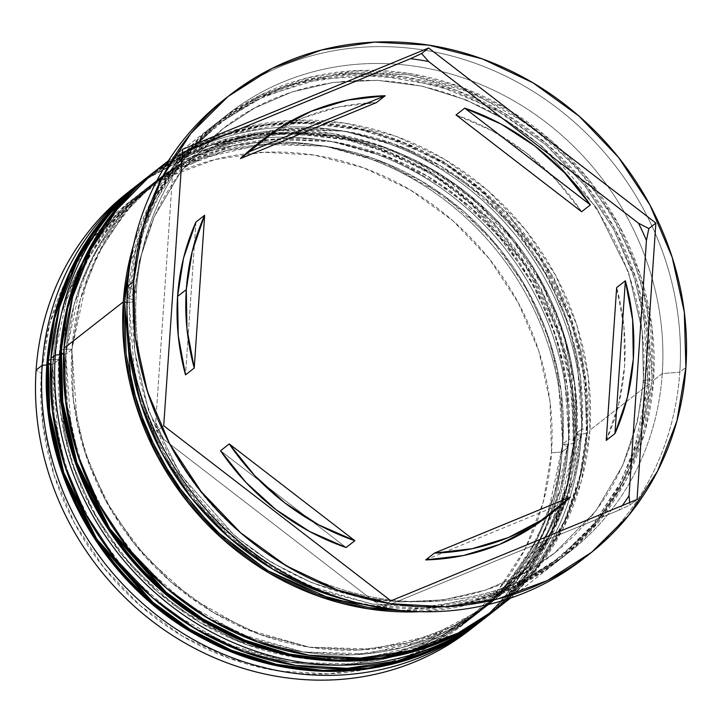 <?xml version="1.0" encoding="UTF-8"?>
<svg xmlns="http://www.w3.org/2000/svg" width="722" height="722" viewBox="0 0 722 722"><rect width="100%" height="100%" fill="white"/><g stroke="black" fill="none" stroke-linecap="round" stroke-linejoin="round"><path stroke-width="0.54" stroke-dasharray="3.61 2.71" d="M47.011 361.902A8.33 2.319 -176.1 0 0 52.706 364.475L57.986 438.308L70.792 481.556L93.165 527.231L126.81 572.474L172.224 613.168L227.935 644.493L290.181 662.218L353.509 664.059L412.28 650.558L462.233 624.72L501.267 590.795L529.334 552.98L547.709 514.587L562.835 443.94L561.364 392.84L550.146 342.183L529.623 293.899L500.563 249.866L464.102 211.754L421.63 181.041L374.781 158.912L325.36 146.205L275.262 143.407L226.41 150.636L180.69 167.612L139.851 193.676L105.466 227.836L78.851 268.764L61.045 314.909L52.706 364.475L54.177 415.574L65.395 466.241L85.927 514.515L114.978 558.557L151.44 596.661L193.911 627.373L240.76 649.502L290.181 662.218L340.279 665.007L389.131 657.778L434.852 640.802L475.69 614.738L510.075 580.587L536.69 539.65L554.505 493.505L562.835 443.94A8.33 2.319 -176.1 0 0 573.34 443.118L567.122 484.832L551.825 530.408L524.19 577.302L481.412 620.857A277.627 254.604 52 0 0 573.34 443.118L574.207 442.442L572.826 390.819L558.675 330.189L525.778 264.026L469.58 200.626L432.713 173.876L391.062 152.721L346.136 138.651L299.883 132.586L254.424 134.752L211.726 144.644L173.334 161.15L140.239 182.783A277.627 254.604 -128 0 1 429.87 172.152A277.627 254.604 -128 0 1 574.207 442.442A8.33 2.319 -176.1 0 0 574.631 441.738A8.33 2.319 -176.1 0 0 568.936 439.166L553.81 509.813L535.435 548.206L507.376 586.02L468.334 619.945L418.381 645.784L359.61 659.285L296.291 657.444L234.045 639.719L178.325 608.393L132.911 567.7L99.275 522.457L76.902 476.782L64.087 433.534L58.816 359.7L67.146 310.135L84.961 263.99L111.567 223.062L145.961 188.902L186.799 162.838L232.52 145.862L281.363 138.633L331.461 141.431L380.891 154.138L427.731 176.267L470.202 206.979L506.673 245.092L535.724 289.125L556.256 337.409L567.465 388.066L568.936 439.166L560.606 488.731L542.791 534.876L516.185 575.813L481.791 609.964L440.952 636.028L395.232 653.004L346.389 660.233L296.291 657.444L246.861 644.728L200.021 622.599L157.549 591.887L121.079 553.783L92.028 509.741L71.496 461.466L60.287 410.8L58.816 359.7A8.33 2.319 -176.1 0 0 50.847 359.628A8.33 2.319 3.9 0 1 58.816 359.7L73.942 289.053L92.317 250.66L120.375 212.846L159.418 178.921L209.362 153.082L268.142 139.59L331.461 141.431L393.707 159.147L449.427 190.482L494.841 231.166L528.477 276.418L550.85 322.084L563.656 365.332L568.936 439.166A8.33 2.319 3.9 0 1 574.631 441.738A8.33 2.319 3.9 0 1 574.207 442.442L573.34 443.118A277.627 254.604 52 0 0 429.003 172.829A277.627 254.604 52 0 0 139.364 183.469L172.459 161.827L210.851 145.321L253.557 135.429L299.016 133.263L345.26 139.328L390.187 153.407L431.846 174.553L468.704 201.312L524.903 264.703L557.799 330.875L571.95 391.505L573.34 443.118A8.33 2.319 3.9 0 1 562.835 443.94L557.555 370.106L544.749 326.858L522.376 281.192L488.74 235.941L443.317 195.256L387.606 163.921L325.36 146.205L262.032 144.364L203.261 157.856L153.308 183.695L114.275 217.62L86.207 255.435L67.841 293.827L52.706 364.475A8.33 2.319 3.9 0 1 50.603 364.05M48.139 363.148A8.33 2.319 3.9 0 1 47.345 362.579M482.278 620.18L525.065 576.616L552.7 529.722L567.997 484.155L574.207 442.442A277.627 254.604 -128 0 1 483.569 619.16L519.524 583.728L547.339 541.193L565.949 493.252L574.631 441.774L568.71 363.401L540.986 288.249L493.83 222.683L431.196 172.242L358.383 141.214L281.526 132.234L207.124 146.133L141.557 181.763M60.097 351.677A8.33 2.319 -176.1 0 0 65.792 354.249L71.072 428.083L83.878 471.322L106.251 516.997L139.887 562.239L185.301 602.933L241.022 634.268L303.267 651.984L366.586 653.825L425.357 640.324L475.311 614.494L514.353 580.569L542.412 542.745L560.786 504.362L575.912 433.705L574.441 382.615L563.232 331.949L542.7 283.674L513.649 239.632L477.179 201.528L434.707 170.816L387.867 148.678L338.438 135.971L288.34 133.182L239.496 140.411L193.776 157.378L152.938 183.451L118.543 217.602L91.938 258.539L74.122 304.675L65.792 354.249L67.263 405.349L78.472 456.006L99.004 504.281L128.056 548.323L164.526 586.426L206.997 617.139L253.837 639.277L303.267 651.984L353.365 654.782L402.208 647.553L447.929 630.577L488.767 604.513L523.161 570.353L549.767 529.416L567.582 483.28L575.912 433.705A8.33 2.319 -176.1 0 0 586.417 432.893L580.208 474.607L564.911 520.183L537.267 567.068L494.489 610.631A277.627 254.604 52 0 0 586.417 432.893L587.293 432.207L585.903 380.593L571.752 319.963L538.856 253.792L482.657 190.4L445.799 163.641L404.139 142.496L359.213 128.417L312.969 122.352L267.51 124.518L224.804 134.409L186.411 150.916L153.317 172.558A277.627 254.604 -128 0 1 442.956 161.918A277.627 254.604 -128 0 1 587.293 432.207A8.33 2.319 -176.1 0 0 587.717 431.512A8.33 2.319 -176.1 0 0 582.022 428.931L566.887 499.588L548.521 537.98L520.454 575.795L481.421 609.72L431.467 635.559L372.696 649.051L309.368 647.21L247.123 629.494L191.411 598.159L145.988 557.474L112.352 512.223L89.979 466.556L77.173 423.309L71.893 349.475L80.223 299.901L98.039 253.765L124.653 212.828L159.039 178.677L199.877 152.604L245.597 135.637L294.45 128.408L344.547 131.196L393.968 143.904L440.817 166.042L483.289 196.754L519.75 234.858L548.801 278.9L569.333 327.174L580.551 377.841L582.022 428.931L573.683 478.506L555.877 524.641L529.262 565.579L494.877 599.738L454.039 625.803L408.318 642.779L359.466 650.008L309.368 647.21L259.947 634.503L213.098 612.364L170.627 581.661L134.166 543.549L105.105 499.516L84.582 451.232L73.364 400.575L71.893 349.475A8.33 2.319 -176.1 0 0 61.388 350.296A8.33 2.319 3.9 0 1 71.893 349.475L87.019 278.818L105.394 240.435L133.462 202.62L172.495 168.695L222.448 142.857L281.219 129.355L344.547 131.196L406.793 148.912L462.504 180.247L507.918 220.941L541.563 266.183L563.936 311.859L576.743 355.107L582.022 428.931A8.33 2.319 3.9 0 1 587.717 431.512A8.33 2.319 3.9 0 1 587.293 432.207L586.417 432.893A277.627 254.604 52 0 0 442.081 162.603A277.627 254.604 52 0 0 152.45 173.235L185.545 151.602L223.937 135.095L266.635 125.204L312.094 123.038L358.347 129.103L403.273 143.182L444.923 164.327L481.791 191.077L537.989 254.478L570.876 320.64L585.037 381.279L586.417 432.893A8.33 2.319 3.9 0 1 575.912 433.705L570.633 359.881L557.826 316.633L535.453 270.958L501.817 225.715L456.403 185.022L400.683 153.687L338.438 135.971L275.118 134.13L216.338 147.631L166.394 173.47L127.352 207.394L99.293 245.209L80.918 283.593L65.792 354.249A8.33 2.319 3.9 0 1 63.68 353.825M61.226 352.923A8.33 2.319 3.9 0 1 60.431 352.354M495.364 609.946L538.143 566.391L565.777 519.497L581.075 473.921L587.293 432.207A277.627 254.604 -128 0 1 496.646 608.935L532.601 573.494L560.425 530.968L579.026 483.018L587.708 431.548L581.788 353.166L554.072 278.024L506.907 212.458L444.283 162.017L371.46 130.98L294.603 122.009L220.21 135.907L154.634 171.529M652.255 380.178L646.84 304.44L633.699 260.082L610.749 213.234L576.246 166.818L529.659 125.077L472.504 92.939L408.661 74.763L343.699 72.877L283.412 86.721L232.177 113.228L192.133 148.028L163.343 186.817L144.499 226.194L128.976 298.673A6.94 1.94 3.9 0 1 133.723 300.812A6.94 1.94 3.9 0 1 133.371 301.399L139.4 260.931L154.237 216.726L181.051 171.249L222.547 128.994L254.649 108.002L291.887 91.992L333.311 82.398L377.398 80.295L422.262 86.18L465.843 99.835L506.248 120.348L542.005 146.304L596.516 207.792L628.429 271.977L642.156 330.793L643.501 380.855A6.94 1.94 3.9 0 1 652.255 380.178A6.94 1.94 -176.1 0 0 643.501 380.855L637.472 421.323L622.635 465.528L595.821 511.014L554.325 553.26L522.223 574.252L484.985 590.262L443.561 599.856L399.474 601.958L354.61 596.074L311.029 582.419L270.624 561.906L234.867 535.959L180.356 474.462L148.452 410.276L134.716 351.47L133.371 301.399A6.94 1.94 -176.1 0 0 133.723 300.812A6.94 1.94 -176.1 0 0 128.976 298.673L134.391 374.402L147.532 418.76L170.482 465.618L204.985 512.024L251.572 553.765L308.727 585.903L372.57 604.079L437.532 605.966L497.819 592.121L549.054 565.615L589.098 530.823L617.888 492.025L636.732 452.649L652.255 380.178L643.708 431.025L625.433 478.352L598.132 520.345L562.862 555.38L520.968 582.122L474.074 599.531L423.967 606.94L372.57 604.079L321.877 591.047L273.828 568.34L230.255 536.834L192.855 497.747L163.046 452.577L141.99 403.047L130.483 351.082L128.976 298.673L137.523 247.817L155.799 200.49L183.099 158.506L218.369 123.462L260.263 96.73L307.166 79.321L357.273 71.902L408.661 74.763L459.354 87.804L507.413 110.511L550.976 142.008L588.376 181.096L618.185 226.275L639.241 275.795L650.748 327.761L652.255 380.178M131.097 189.967A277.627 254.604 -128 0 1 419.455 182.774A277.627 254.604 -128 0 1 562.005 451.99L551.5 452.802A269.297 246.96 52 0 0 314.025 155.068A269.297 246.96 52 0 0 41.371 373.346L36.1 370.07L41.371 373.346L49.701 323.772L67.516 277.636L94.131 236.699L128.516 202.539L169.354 176.475L215.075 159.499L263.927 152.27L314.025 155.068L363.446 167.775L410.295 189.913L452.766 220.625L489.227 258.729L518.288 302.771L538.811 351.045L550.029 401.703L551.5 452.802L543.161 502.377L525.354 548.512L498.74 589.45L464.354 623.6L423.516 649.674L377.796 666.641L328.943 673.87L278.845 671.081L229.425 658.374L182.576 636.235L140.104 605.523L103.643 567.42L74.583 523.378L54.06 475.103L42.842 424.446L41.371 373.346A269.297 246.96 52 0 0 278.845 671.081A269.297 246.96 52 0 0 551.5 452.802L562.005 451.99A277.627 254.604 52 0 0 417.668 181.7A277.627 254.604 52 0 0 128.029 192.332M46.822 364.935L52.706 364.475A269.297 246.96 -128 0 1 325.36 146.205A269.297 246.96 -128 0 1 562.835 443.94L568.106 447.216A277.627 254.604 52 0 0 425.303 177.847A277.627 254.604 52 0 0 136.756 185.536A277.627 254.604 -128 0 1 425.303 177.847A277.627 254.604 -128 0 1 568.106 447.216L562.005 451.99L568.106 447.216A277.627 254.604 -128 0 1 478.776 622.887A277.627 254.604 52 0 0 568.106 447.216L562.835 443.94A269.297 246.96 52 0 0 422.83 181.754A269.297 246.96 52 0 0 141.882 192.07A269.297 246.96 52 0 0 52.706 364.475L58.816 359.7A269.297 246.96 -128 0 1 147.983 187.296A269.297 246.96 -128 0 1 428.931 176.98A269.297 246.96 -128 0 1 568.936 439.166L562.835 443.94L568.936 439.166L560.606 488.731L542.791 534.876L516.185 575.813L481.791 609.964L440.952 636.028L395.232 653.004L346.389 660.233L296.291 657.444L246.861 644.728L200.021 622.599L157.549 591.887L121.079 553.783L92.028 509.741L71.496 461.466L60.287 410.8L58.816 359.7L67.146 310.135L84.961 263.99L111.567 223.062L145.961 188.902L186.799 162.838L232.52 145.862L281.363 138.633L331.461 141.431L380.891 154.138L427.731 176.267L470.202 206.979L506.673 245.092L535.724 289.125L556.256 337.409L567.465 388.066L568.936 439.166A269.297 246.96 -128 0 1 479.769 611.57A269.297 246.96 -128 0 1 198.821 621.886A269.297 246.96 -128 0 1 58.816 359.7L52.706 364.475A269.297 246.96 52 0 0 192.72 626.66A269.297 246.96 52 0 0 473.659 616.344A269.297 246.96 52 0 0 562.835 443.94A269.297 246.96 -128 0 1 290.181 662.218A269.297 246.96 -128 0 1 52.706 364.475L46.822 364.935M487.07 616.417A277.627 254.604 52 0 0 576.824 440.393L581.183 436.981L575.912 433.705A269.297 246.96 -128 0 1 303.267 651.984A269.297 246.96 -128 0 1 65.792 354.249A269.297 246.96 52 0 0 205.797 616.426A269.297 246.96 52 0 0 486.745 606.119A269.297 246.96 52 0 0 575.912 433.705L582.022 428.931A269.297 246.96 -128 0 1 492.846 601.345A269.297 246.96 -128 0 1 211.898 611.66A269.297 246.96 -128 0 1 71.893 349.475L80.223 299.901L98.039 253.765L124.653 212.828L159.039 178.677L199.877 152.604L245.597 135.637L294.45 128.408L344.547 131.196L393.968 143.904L440.817 166.042L483.289 196.754L519.75 234.858L548.801 278.9L569.333 327.174L580.551 377.841L582.022 428.931L573.683 478.506L555.877 524.641L529.262 565.579L494.877 599.738L454.039 625.803L408.318 642.779L359.466 650.008L309.368 647.21L259.947 634.503L213.098 612.364L170.627 581.661L134.166 543.549L105.105 499.516L84.582 451.232L73.364 400.575L71.893 349.475L65.792 354.249L71.893 349.475A269.297 246.96 -128 0 1 161.069 177.07A269.297 246.96 -128 0 1 442.008 166.755A269.297 246.96 -128 0 1 582.022 428.931L575.912 433.705A269.297 246.96 52 0 0 435.907 171.529A269.297 246.96 52 0 0 154.959 181.845A269.297 246.96 52 0 0 65.792 354.249L59.908 354.71L65.792 354.249A269.297 246.96 -128 0 1 338.438 135.971A269.297 246.96 -128 0 1 575.912 433.705L581.183 436.981A277.627 254.604 52 0 0 438.38 167.612A277.627 254.604 52 0 0 149.842 175.302A277.627 254.604 -128 0 1 438.38 167.612A277.627 254.604 -128 0 1 581.183 436.981L576.824 440.393A277.627 254.604 52 0 0 432.487 170.103A277.627 254.604 52 0 0 142.857 180.735M227.195 97.199A291.507 267.33 -128 0 1 530.029 89.474A291.507 267.33 -128 0 1 679.799 372.2L662.291 373.563A277.627 254.604 52 0 0 417.469 66.614A277.627 254.604 52 0 0 136.386 291.643L127.595 286.192L136.386 291.643A277.627 254.604 -128 0 1 228.314 113.905A277.627 254.604 -128 0 1 517.954 103.273A277.627 254.604 -128 0 1 662.291 373.563L653.563 380.386A277.627 254.604 52 0 0 509.227 110.096A277.627 254.604 52 0 0 219.596 120.727A277.627 254.604 52 0 0 127.668 298.466L136.386 291.643L127.668 298.466A277.627 254.604 52 0 0 127.063 313.682M182.35 152.595L175.527 154.851L173.127 166.701A283.177 259.694 -128 0 1 182.278 153.56A283.177 259.694 52 0 0 173.127 166.701L155.717 422.054L156.683 431.278L163.668 439.265A283.177 259.694 -128 0 1 155.717 422.054L156.683 431.278L163.668 439.265L373.572 600.984L383.914 606.345L391.613 603.8A283.177 259.694 -128 0 1 373.572 600.984L383.914 606.345L391.613 603.8L618.934 510.174L629.99 505.003L629.719 502.503L629.99 505.003L637.039 499.498L629.99 505.003L618.934 510.174A283.177 259.694 52 0 0 622.355 505.535A283.177 259.694 -128 0 1 618.934 510.174L391.613 603.8A283.177 259.694 52 0 1 373.572 600.984L163.668 439.265A283.177 259.694 52 0 1 155.717 422.054L173.127 166.701L175.527 154.851L182.567 149.346L175.527 154.851L182.35 152.595M497.981 607.906A277.627 254.604 52 0 0 589.91 430.168L649.204 383.788L647.688 331.109L636.127 278.882L614.963 229.118L585.01 183.713L547.42 144.427L503.64 112.767L455.338 89.952L404.392 76.848L352.742 73.969L302.383 81.424L255.245 98.914L213.143 125.79L177.693 161.006L150.257 203.207L133.489 245.191A277.627 254.604 -128 0 1 215.237 124.139A277.627 254.604 -128 0 1 504.868 113.498A277.627 254.604 -128 0 1 649.204 383.788L589.91 430.168A277.627 254.604 52 0 0 445.573 159.878A277.627 254.604 52 0 0 155.934 170.509M352.065 601.417A277.627 254.604 52 0 0 561.635 558.124A277.627 254.604 52 0 0 653.563 380.386L662.291 373.563L679.799 372.2A291.507 267.33 -128 0 1 586.291 556.427A291.507 267.33 52 0 0 679.799 372.2L685.9 367.426L679.799 372.2A291.507 267.33 52 0 0 528.242 88.4A291.507 267.33 52 0 0 224.127 99.564M129.951 264.378L157.712 192.395L183.668 156.042L219.326 122.74L264.875 95.909L318.989 79.167L378.608 75.458L439.301 86.053L496.276 110.033L545.579 144.526L584.892 185.608L613.673 229.397L632.725 272.745L643.618 313.547L647.896 383.59A6.94 1.94 3.9 0 1 643.149 381.442A6.94 1.94 3.9 0 1 643.501 380.855L642.156 330.793L628.429 271.977L596.516 207.792L542.005 146.304L506.248 120.348L465.843 99.835L422.262 86.18L377.398 80.295L333.311 82.398L291.887 91.992L254.649 108.002L222.547 128.994L181.051 171.249L154.237 216.726L139.4 260.931L133.371 301.399A6.94 1.94 3.9 0 1 126.964 302.328A6.94 1.94 -176.1 0 0 133.371 301.399L134.716 351.47L148.452 410.276L180.356 474.462L234.867 535.959L270.624 561.906L311.029 582.419L354.61 596.074L399.474 601.958L443.561 599.856L484.985 590.262L522.223 574.252L554.325 553.26L595.821 511.014L622.635 465.528L637.472 421.323L643.501 380.855A6.94 1.94 -176.1 0 0 643.149 381.442A6.94 1.94 -176.1 0 0 647.896 383.59L634.106 451.268L617.725 488.09L592.879 524.849L558.323 558.936L513.703 586.95L460.167 605.18L400.611 610.496M581.625 211.726A235.986 216.41 52 0 0 456.024 114.951L492.458 130.935L526.185 152.847L556.202 180.049L581.625 211.726M606.236 440.402A235.986 216.41 52 0 0 616.651 287.609L623.925 326.768L624.593 366.054L618.637 404.311L606.236 440.402M546.446 517.132A235.986 216.41 52 0 0 561.707 503.893L570.434 497.07L550.769 513.658M662.291 373.563A277.627 254.604 -128 0 1 570.362 551.301A277.627 254.604 -128 0 1 280.723 561.933A277.627 254.604 -128 0 1 136.386 291.643A277.627 254.604 52 0 0 381.207 598.592A277.627 254.604 52 0 0 662.291 373.563M352.128 601.435L372.48 605.406L424.13 608.285L474.489 600.839L521.627 583.34L563.729 556.463L599.179 521.257L626.615 479.056L644.981 431.485L653.563 380.386L652.056 327.707L640.486 275.479L619.323 225.706L589.369 180.301L551.779 141.016L507.999 109.356L459.697 86.541L408.751 73.436L357.101 70.557L306.742 78.012L259.604 95.512L217.502 122.379L182.052 157.595L154.616 199.795L136.259 247.357L127.668 298.466L127.054 313.628M557.276 561.526A277.627 254.604 -128 0 0 649.204 383.788L640.613 434.897L622.256 482.458L594.82 524.659L559.369 559.875L517.268 586.751L470.13 604.242L420.078 611.687A277.627 254.604 -128 0 0 557.276 561.526L510.508 598.105M400.647 610.496L419.599 610.352L469.715 602.942L516.609 585.524L558.503 558.792L593.773 523.757L621.073 481.764L639.349 434.436L647.896 383.59L646.389 331.172L634.882 279.206L613.826 229.686L584.017 184.507L546.617 145.42L503.053 113.914L454.995 91.216L404.302 78.175L352.914 75.314L302.798 82.723L255.904 100.141L214.01 126.873L178.74 161.909L151.44 203.902L133.164 251.229L129.951 264.351M498.153 607.762L535.516 571.039L562.952 528.838L581.318 481.267L589.91 430.168L588.394 377.489L576.833 325.261L555.669 275.488L525.715 230.083L488.117 190.798L444.337 159.138L396.044 136.323L345.089 123.218L293.439 120.339L243.079 127.794L195.942 145.293L153.84 172.161M581.183 436.981A277.627 254.604 -128 0 1 491.853 612.662A277.627 254.604 52 0 0 581.183 436.981M485.076 617.987L522.439 581.264L549.875 539.063L568.241 491.502L576.824 440.393L575.308 387.714L563.747 335.486L542.583 285.713L512.629 240.318L475.04 201.032L431.26 169.372L382.958 146.548L332.012 133.444L280.362 130.565L230.002 138.019L182.865 155.519L143.064 180.572M473.109 627.31A277.627 254.604 52 0 0 562.005 451.99A277.627 254.604 -128 0 1 473.109 627.31M390.954 600.839L383.914 606.345L390.954 600.839M163.723 425.763L156.683 431.278L163.723 425.763M425.682 559.911L561.707 503.893L425.682 559.911M220.535 450.754L346.145 547.529L220.535 450.754M195.933 222.078L185.509 374.871L195.933 222.078M256.337 144.86L269.613 135.411L302.671 118.038L338.654 106.973L376.478 102.56A235.986 216.41 52 0 0 255.714 145.348M133.723 300.848C139.698 229.334 169.309 172.053 222.547 128.994C288.141 76.712 383.951 65.476 466.719 100.656C576.102 144.012 652.995 266.571 643.149 381.406C637.174 452.92 607.563 510.21 554.325 553.26C480.184 612.816 367.182 618.185 278.439 565.967C185.437 514.127 125.33 403.815 133.723 300.848M147.983 187.296L141.882 192.07M161.069 177.07L154.959 181.845M215.237 124.139L168.47 160.708M228.314 113.905L219.596 120.727M554.55 510.797L555.173 510.31M570.362 551.301L561.635 558.124M492.846 601.345L486.745 606.119M479.769 611.57L473.659 616.344"/><path stroke-width="1.08" d="M50.603 364.05A8.33 2.319 3.9 0 1 48.139 363.148M47.345 362.579A8.33 2.319 3.9 0 1 47.011 361.902A8.33 2.319 3.9 0 1 47.435 361.208L53.654 319.485L68.951 273.918L96.586 227.024L139.364 183.469A277.627 254.604 52 0 0 47.435 361.208L48.311 360.522A8.33 2.319 3.9 0 1 50.847 359.628A8.33 2.319 -176.1 0 0 48.311 360.522A277.627 254.604 -128 0 1 140.239 182.783L97.461 226.347L69.817 273.232L54.52 318.808L48.311 360.522L47.435 361.208A277.627 254.604 52 0 0 191.772 631.488A277.627 254.604 52 0 0 481.412 620.857L448.317 642.49L409.925 658.996L367.218 668.897L321.759 671.063L275.515 664.989L230.589 650.919L188.929 629.774L152.071 603.014L95.873 539.623L62.976 473.452L48.825 412.822L47.435 361.208A8.33 2.319 -176.1 0 0 47.011 361.902M482.278 620.18L483.569 619.16A277.627 254.604 -128 0 1 482.278 620.18A277.627 254.604 -128 0 1 192.648 630.811A277.627 254.604 -128 0 1 48.311 360.522L49.692 412.136L63.852 472.775L96.739 538.937L152.938 602.328L189.805 629.088L231.455 650.233L276.382 664.312L322.635 670.377L368.094 668.211L410.791 658.32L449.183 641.813L481.412 620.857C406.621 680.783 294.305 688.084 204.272 639.205C104.076 587.816 38.04 471.349 47.011 361.866C53.175 287.816 83.96 228.351 139.364 183.469L141.557 181.763M63.68 353.825A8.33 2.319 3.9 0 1 61.226 352.923M60.431 352.354A8.33 2.319 3.9 0 1 60.097 351.677A8.33 2.319 3.9 0 1 60.522 350.973L66.731 309.26L82.028 263.683L109.663 216.799L152.45 173.235A277.627 254.604 52 0 0 60.522 350.973L61.388 350.296A277.627 254.604 -128 0 1 153.317 172.558L110.538 216.113L82.904 263.007L67.606 308.574L61.388 350.296L60.522 350.973A277.627 254.604 52 0 0 204.858 621.263A277.627 254.604 52 0 0 494.489 610.631L461.394 632.264L423.002 648.771L380.304 658.663L334.846 660.829L288.592 654.764L243.666 640.685L202.016 619.539L165.148 592.789L108.95 529.388L76.054 463.226L61.902 402.587L60.522 350.973A8.33 2.319 -176.1 0 0 60.097 351.677M495.364 609.946L496.655 608.935A277.627 254.604 -128 0 1 495.364 609.946A277.627 254.604 -128 0 1 205.725 620.586A277.627 254.604 -128 0 1 61.388 350.296L62.778 401.91L76.929 462.54L109.825 528.712L166.024 592.103L202.882 618.862L244.541 640.008L289.468 654.078L335.712 660.152L381.171 657.986L423.877 648.085L462.27 631.579L494.489 610.631C419.699 670.548 307.382 677.859 217.349 628.979C117.154 577.591 51.127 461.114 60.097 351.632C66.253 277.582 97.037 218.116 152.45 173.235L154.634 171.529M134.13 187.558A277.627 254.604 -128 0 1 136.756 185.536A277.627 254.604 52 0 0 42.201 365.296A277.627 254.604 -128 0 1 134.13 187.558L128.029 192.332A277.627 254.604 52 0 0 36.1 370.07A277.627 254.604 -128 0 1 131.097 189.967M42.201 365.296L46.822 364.935L42.201 365.296L36.1 370.07L42.201 365.296A277.627 254.604 52 0 0 188.072 636.497A277.627 254.604 52 0 0 478.776 622.887A277.627 254.604 -128 0 1 476.177 624.954A277.627 254.604 -128 0 1 186.538 635.586A277.627 254.604 -128 0 1 42.201 365.296M55.287 355.062L59.908 354.71L55.287 355.062A277.627 254.604 -128 0 1 147.216 177.323A277.627 254.604 -128 0 1 149.842 175.302A277.627 254.604 52 0 0 55.287 355.062L50.928 358.473L55.287 355.062A277.627 254.604 52 0 0 201.158 626.263A277.627 254.604 52 0 0 491.853 612.662A277.627 254.604 -128 0 1 489.254 614.72A277.627 254.604 -128 0 1 199.624 625.351A277.627 254.604 -128 0 1 55.287 355.062M230.228 94.79A291.507 267.33 -128 0 1 534.343 83.626A291.507 267.33 -128 0 1 685.9 367.426L684.312 312.112L672.173 257.276L649.944 205.012L618.492 157.342L579.026 116.098L533.053 82.849L482.341 58.888L428.841 45.134L374.61 42.111L321.732 49.935L272.239 68.31L228.035 96.522L190.816 133.498L162.008 177.811L142.721 227.755L133.705 281.418L127.595 286.192L133.705 281.418A291.507 267.33 -128 0 1 230.228 94.79L224.127 99.564A291.507 267.33 52 0 0 127.595 286.192A291.507 267.33 -128 0 1 227.195 97.199M646.443 240.426L648.834 228.576L638.501 223.215A283.177 259.694 -128 0 1 646.443 240.426L648.834 228.576L638.501 223.215L428.588 61.496L421.603 53.509L410.547 58.681A283.177 259.694 -128 0 1 428.588 61.496L421.603 53.509L428.642 47.995L655.883 223.071L637.039 499.498L390.954 600.839L163.723 425.763L182.567 149.346L428.642 47.995L655.883 223.071L648.834 228.576L655.883 223.071L637.039 499.498L390.954 600.839L163.723 425.763L182.567 149.346L428.642 47.995L421.603 53.509L410.547 58.681L183.226 152.306A283.177 259.694 52 0 0 182.278 153.56A283.177 259.694 -128 0 1 183.226 152.306L410.547 58.681A283.177 259.694 52 0 1 428.588 61.496L638.501 223.215A283.177 259.694 52 0 1 646.443 240.426L629.033 495.779A283.177 259.694 -128 0 1 622.355 505.535A283.177 259.694 52 0 0 629.033 495.779L646.443 240.426M147.216 177.323L142.857 180.735A277.627 254.604 52 0 0 50.928 358.473A277.627 254.604 52 0 0 195.265 628.763A277.627 254.604 52 0 0 484.895 618.131A277.627 254.604 52 0 0 487.07 616.417M123.309 301.877A277.627 254.604 -128 0 1 133.489 245.2L131.891 250.769L123.309 301.877L64.005 348.248L123.309 301.877L124.816 354.556L136.386 406.784L157.549 456.548L187.503 501.952L225.093 541.238L268.873 572.898L317.175 595.713L368.121 608.817L420.078 611.687A277.627 254.604 -128 0 1 123.309 301.877M168.47 160.708L155.934 170.509A277.627 254.604 52 0 0 64.005 348.248A277.627 254.604 52 0 0 208.342 618.537A277.627 254.604 52 0 0 497.981 607.906L510.508 598.105M400.611 610.496L331.506 599.098L267.357 570.488L213.775 529.073L173.542 480.699L146.629 430.754L131.196 383.102L124.617 302.076A6.94 1.94 -176.1 0 0 126.964 302.328A6.94 1.94 3.9 0 1 124.617 302.076L129.951 264.378M185.509 374.871L194.236 368.049A235.986 216.41 -128 0 1 186.294 289.603L177.576 296.426A235.986 216.41 52 0 0 185.509 374.871L178.244 335.712L177.576 296.426L186.294 289.603A235.986 216.41 -128 0 1 204.651 215.255L195.933 222.078A235.986 216.41 52 0 0 177.576 296.426L183.523 258.169L195.933 222.078L204.651 215.255L192.251 251.346L186.294 289.603L186.962 328.898L194.236 368.049L204.651 215.255L194.236 368.049L185.509 374.871M456.024 114.951L464.742 108.138A235.986 216.41 -128 0 1 590.352 204.913L581.625 211.726L456.024 114.951L464.742 108.138L590.352 204.913L564.929 173.226L534.903 146.034L501.176 124.112L464.742 108.138L590.352 204.913L581.625 211.726L456.024 114.951M616.651 287.609L625.369 280.786A235.986 216.41 -128 0 1 614.954 433.588L606.236 440.402L616.651 287.609L625.369 280.786L614.954 433.588L627.355 397.497L633.311 359.231L632.643 319.945L625.369 280.786L614.954 433.588L606.236 440.402L616.651 287.609M555.173 510.31A235.986 216.41 -128 0 0 570.434 497.07L434.409 553.097L472.233 548.684L508.207 537.628L541.265 520.255L570.434 497.07L434.409 553.097L425.682 559.911A235.986 216.41 52 0 0 546.446 517.132L555.173 510.31A235.986 216.41 -128 0 1 434.409 553.097L425.682 559.911L463.515 555.507L499.489 544.442L532.547 527.069L550.769 513.658M346.145 547.529L354.863 540.706A235.986 216.41 -128 0 1 229.253 443.931L220.535 450.754A235.986 216.41 52 0 0 346.145 547.529L309.711 531.545L275.975 509.633L245.958 482.431L220.535 450.754L229.253 443.931L254.676 475.608L284.703 502.81L318.429 524.723L354.863 540.706L229.253 443.931L354.863 540.706L346.145 547.529M133.705 281.418L135.294 336.723L147.432 391.568L169.652 443.822L201.104 491.492L240.579 532.746L286.553 565.985L337.264 589.946L390.764 603.709L444.996 606.733L497.873 598.908L547.366 580.533L591.571 552.312L628.79 515.346L657.598 471.033L676.884 421.088L685.9 367.426A291.507 267.33 -128 0 1 589.378 554.054A291.507 267.33 -128 0 1 285.253 565.218A291.507 267.33 -128 0 1 133.705 281.418M127.595 286.192A291.507 267.33 52 0 0 279.152 569.992A291.507 267.33 52 0 0 583.268 558.828A291.507 267.33 52 0 0 586.291 556.427A291.507 267.33 -128 0 1 280.939 571.048A291.507 267.33 -128 0 1 127.595 286.192M127.063 313.682A277.627 254.604 52 0 0 352.065 601.417M127.054 313.628L129.184 351.145L140.745 403.372L161.909 453.145L191.862 498.541L229.452 537.827L273.241 569.487L321.534 592.311L352.128 601.435M129.951 264.351L124.617 302.076L126.124 354.493L137.631 406.459L158.687 455.979L188.496 501.158L225.896 540.246L269.459 571.752L317.518 594.45L368.211 607.491L400.647 610.496M153.84 172.161L118.399 207.376L90.963 249.577L72.597 297.139L64.005 348.248L65.521 400.927L77.083 453.154L98.246 502.927L128.2 548.323L165.789 587.609L209.579 619.268L257.871 642.093L308.826 655.188L360.468 658.067L410.827 650.621L457.965 633.122L498.153 607.762M143.064 180.572L105.313 217.602L77.877 259.803L59.511 307.373L50.928 358.473L52.444 411.152L64.005 463.38L85.169 513.152L115.123 558.557L152.712 597.834L196.492 629.503L244.794 652.318L295.74 665.422L347.39 668.301L397.75 660.847L444.887 643.347L485.076 617.987M36.1 370.07A277.627 254.604 52 0 0 180.437 640.36A277.627 254.604 52 0 0 470.076 629.728A277.627 254.604 52 0 0 473.109 627.31A277.627 254.604 -128 0 1 182.233 641.425A277.627 254.604 -128 0 1 36.1 370.07M629.719 502.503L629.033 495.779L629.719 502.503M264.433 138.525L255.714 145.348A235.986 216.41 52 0 0 240.453 158.587L249.171 151.764A235.986 216.41 -128 0 1 264.433 138.525A235.986 216.41 -128 0 1 385.196 95.746L376.478 102.56L240.453 158.587L256.337 144.86M249.171 151.764L385.196 95.746L347.372 100.159L311.399 111.215L278.34 128.588L249.171 151.764L385.196 95.746L376.478 102.56L240.453 158.587L249.171 151.764M589.378 554.054L583.268 558.828M489.254 614.72L484.895 618.131M476.177 624.954L470.076 629.728"/></g></svg>
